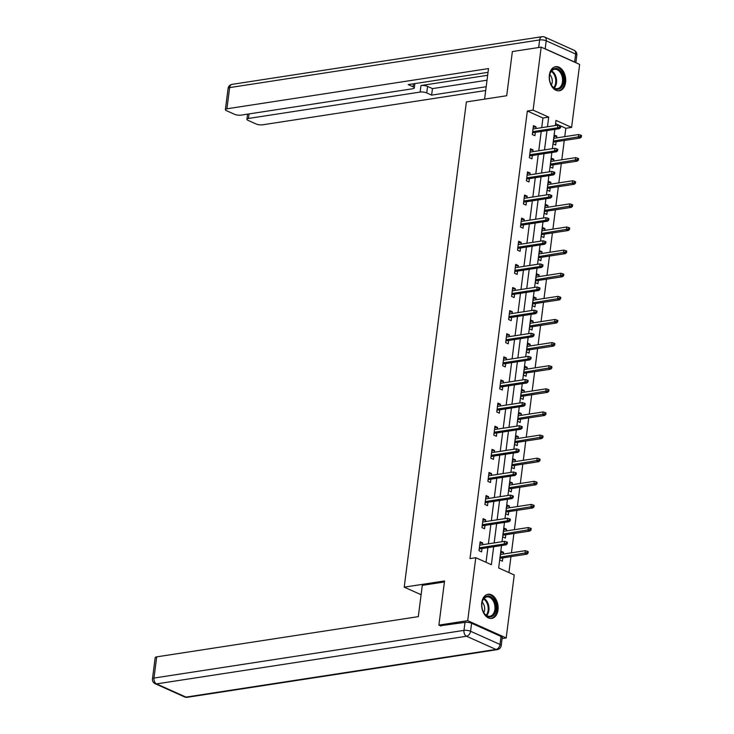 <?xml version="1.0" encoding="UTF-8"?>
<svg xmlns="http://www.w3.org/2000/svg" width="734" height="734" viewBox="0 0 734 734"><rect width="100%" height="100%" fill="white"/><g stroke="black" fill="none" stroke-linecap="round" stroke-linejoin="round"><path stroke-width="1.1" d="M481.77 602.706A12.203 8.129 -98.7 0 1 488.037 594.292A12.203 8.129 -98.7 0 1 498.001 609.991A12.203 8.129 -98.7 0 1 491.743 618.404A12.203 8.129 -98.7 0 1 481.77 602.706M549.362 75.097A12.203 8.129 -98.7 0 1 555.62 66.684A12.203 8.129 -98.7 0 1 565.584 82.382A12.203 8.129 -98.7 0 1 559.326 90.796A12.203 8.129 -98.7 0 1 549.362 75.097M441.024 626.065L438.895 625.111L444.547 580.952L404.214 587.154L466.374 101.934L506.708 95.732L512.369 51.564L541.178 47.132L579.658 64.409L571.593 127.395L555.987 120.394L555.326 125.56M564.758 136.643L565.831 128.285L571.593 127.395M508.91 572.575L510.956 556.62M511.442 552.803L513.919 533.499M514.406 529.682L516.883 510.387M517.369 506.561L519.837 487.266M520.333 483.44L522.801 464.145M523.296 460.328L525.764 441.024M526.25 437.207L528.728 417.903M529.214 414.086L531.691 394.782M532.178 390.965L534.646 371.661M535.141 367.844L537.609 348.54M538.105 344.723L540.573 325.428M541.059 321.602L543.536 302.307M544.022 298.481L546.5 279.186M546.986 275.369L549.454 256.065M549.949 252.248L552.418 232.944M552.913 229.127L555.381 209.823M555.867 206.006L558.345 186.702M558.831 182.885L561.308 163.581M561.794 159.764L564.263 140.469M501.524 545.536L498.652 567.969L514.25 574.97L506.185 637.956L467.705 620.68L475.77 557.693L491.376 564.703L493.67 546.747M502.093 638.589L506.185 637.956M404.214 587.154L421.105 594.733M565.831 128.285L555.565 123.679M556.62 137.9L556.84 136.157L554.243 134.992L553.106 143.882L555.702 145.048L556.133 141.717M553.656 161.021L553.886 159.278L551.28 158.113L550.142 167.003L552.739 168.169L553.17 164.838M550.702 184.133L550.922 182.399L548.316 181.234L547.179 190.124L549.784 191.29L550.206 187.959M547.738 207.254L547.959 205.52L545.362 204.355L544.215 213.245L546.821 214.411L547.243 211.071M544.775 230.375L544.995 228.641L542.398 227.476L541.261 236.366L543.857 237.532L544.289 234.192M541.811 253.496L542.031 251.762L539.435 250.588L538.297 259.487L540.894 260.653L541.325 257.313M538.848 276.617L539.077 274.883L536.471 273.709L535.334 282.608L537.93 283.774L538.361 280.434M535.893 299.738L536.114 297.995L533.508 296.83L532.37 305.72L534.976 306.895L535.398 303.555M532.93 322.859L533.15 321.116L530.554 319.951L529.407 328.841L532.012 330.006L532.434 326.676M529.966 345.98L530.187 344.237L527.59 343.072L526.452 351.962L529.049 353.127L529.48 349.797M527.003 369.092L527.223 367.358L524.626 366.193L523.489 375.083L526.085 376.248L526.517 372.918M524.039 392.213L524.269 390.479L521.663 389.314L520.525 398.204L523.122 399.369L523.553 396.03M521.085 415.334L521.305 413.6L518.699 412.435L517.562 421.325L520.167 422.49L520.589 419.151M518.121 438.455L518.342 436.721L515.745 435.546L514.598 444.446L517.204 445.611L517.626 442.272M515.158 461.576L515.378 459.842L512.782 458.667L511.644 467.567L514.24 468.732L514.672 465.393M512.194 484.697L512.415 482.954L509.818 481.788L508.68 490.679L511.277 491.853L511.708 488.514M509.231 507.818L509.46 506.075L506.855 504.909L505.717 513.8L508.313 514.965L508.745 511.635M506.276 530.939L506.497 529.196L503.891 528.03L502.753 536.921L505.359 538.086L505.781 534.756M503.313 554.051L503.533 552.317L500.937 551.151L499.79 560.042L502.395 561.207L502.818 557.877M541.71 127.652L542.949 118.009L527.342 111.008L470.008 558.583L475.77 557.693M486.027 562.299L487.908 547.628M488.404 543.811L490.872 524.507M491.358 520.69L493.835 501.386M494.321 497.569L496.799 478.274M497.285 474.448L499.753 455.153M500.249 451.327L502.717 432.032M503.212 428.216L505.68 408.911M506.166 405.095L508.644 385.79M509.13 381.974L511.607 362.669M512.093 358.853L514.562 339.548M515.057 335.732L517.525 316.427M518.02 312.611L520.489 293.316M520.975 289.49L523.452 270.195M523.938 266.369L526.416 247.074M526.902 243.257L529.37 223.953M529.865 220.136L532.334 200.832M532.829 197.015L535.297 177.711M535.783 173.894L538.261 154.59M538.747 150.773L541.224 131.469M535.82 128.56L536.04 126.826L533.444 125.652L532.306 134.551L534.903 135.717L535.334 132.377M532.856 151.681L533.077 149.938L530.48 148.773L529.342 157.663L531.939 158.838L532.37 155.498M529.893 174.802L530.122 173.059L527.517 171.894L526.379 180.784L528.985 181.959L529.407 178.619M526.939 197.923L527.159 196.18L524.553 195.015L523.415 203.905L526.021 205.07L526.443 201.74M523.975 221.035L524.195 219.301L521.599 218.136L520.461 227.026L523.058 228.191L523.48 224.861M521.012 244.156L521.232 242.422L518.635 241.257L517.498 250.147L520.094 251.312L520.525 247.982M518.048 267.277L518.268 265.543L515.672 264.378L514.534 273.268L517.131 274.433L517.562 271.094M515.084 290.398L515.314 288.664L512.708 287.489L511.57 296.389L514.176 297.554L514.598 294.215M512.13 313.519L512.35 311.785L509.745 310.61L508.607 319.51L511.213 320.675L511.635 317.336M509.167 336.64L509.387 334.897L506.79 333.731L505.653 342.622L508.249 343.796L508.671 340.457M506.203 359.761L506.423 358.018L503.827 356.852L502.689 365.743L505.286 366.917L505.717 363.578M503.24 382.882L503.46 381.139L500.863 379.973L499.726 388.864L502.322 390.029L502.753 386.699M500.276 405.994L500.505 404.26L497.9 403.094L496.762 411.985L499.359 413.15L499.79 409.82M497.322 429.115L497.542 427.381L494.936 426.215L493.799 435.106L496.404 436.271L496.826 432.941M494.358 452.236L494.578 450.502L491.982 449.336L490.835 458.227L493.441 459.392L493.863 456.053M491.395 475.357L491.615 473.623L489.018 472.448L487.881 481.348L490.477 482.513L490.908 479.174M488.431 498.478L488.651 496.744L486.055 495.569L484.917 504.469L487.514 505.634L487.945 502.295M485.468 521.599L485.697 519.856L483.091 518.69L481.954 527.581L484.55 528.755L484.981 525.416M482.513 544.72L482.733 542.976L480.128 541.811L478.99 550.702L481.596 551.867L482.018 548.537M438.895 625.111L467.705 620.68M527.342 111.008L533.104 110.118L541.178 47.132M547.472 126.771L548.711 117.128L533.104 110.118M494.166 542.921L496.634 523.626M497.12 519.81L499.597 500.505M500.083 496.689L502.561 477.384M503.047 473.568L505.515 454.263M506.01 450.447L508.479 431.142M508.974 427.326L511.442 408.021M511.928 404.205L514.406 384.9M514.892 381.084L517.369 361.789M517.855 357.963L520.323 338.668M520.819 334.851L523.287 315.547M523.782 311.73L526.25 292.426M526.737 288.609L529.214 269.305M529.7 265.488L532.178 246.184M532.664 242.367L535.141 223.063M535.627 219.246L538.095 199.942M538.591 196.125L541.059 176.83M541.545 173.004L544.022 153.709M544.509 149.892L546.986 130.588M554.84 129.377L552.363 148.681M551.876 152.498L549.399 171.802M548.913 175.619L546.445 194.923M545.949 198.74L543.481 218.044M542.995 221.861L540.518 241.156M540.031 244.982L537.554 264.277M537.068 268.094L534.591 287.398M534.104 291.214L531.636 310.519M531.141 314.336L528.673 333.64M528.177 337.457L525.709 356.761M525.223 360.577L522.746 379.882M522.259 383.698L519.782 403.003M519.296 406.819L516.828 426.115M516.332 429.94L513.864 449.236M513.369 453.052L510.901 472.357M510.414 476.173L507.937 495.478M507.451 499.294L504.974 518.599M504.487 522.415L502.019 541.72M542.949 118.009L548.711 117.128M533.242 127.257L536.04 126.826M554.042 136.588L556.84 136.157M551.078 159.709L553.886 159.278M530.278 150.369L533.077 149.938M548.115 182.83L550.922 182.399M527.315 173.49L530.122 173.059M545.151 205.951L547.959 205.52M524.351 196.611L527.159 196.18M542.197 229.072L544.995 228.641M521.388 219.732L524.195 219.301M539.233 252.193L542.031 251.762M518.433 242.853L521.232 242.422M536.27 275.314L539.077 274.883M515.47 265.974L518.268 265.543M533.306 298.426L536.114 297.995M512.506 289.095L515.314 288.664M530.343 321.547L533.15 321.116M509.543 312.216L512.35 311.785M527.388 344.668L530.187 344.237M506.579 335.328L509.387 334.897M524.425 367.789L527.223 367.358M503.625 358.449L506.423 358.018M521.461 390.91L524.269 390.479M500.661 381.57L503.46 381.139M518.498 414.031L521.305 413.6M497.698 404.691L500.505 404.26M515.534 437.152L518.342 436.721M494.734 427.812L497.542 427.381M512.571 460.273L515.378 459.842M491.771 450.933L494.578 450.502M509.616 483.385L512.415 482.954M488.816 474.054L491.615 473.623M506.653 506.506L509.46 506.075M485.853 497.175L488.651 496.744M503.689 529.627L506.497 529.196M482.889 520.287L485.697 519.856M500.726 552.748L503.533 552.317M479.926 543.408L482.733 542.976M532.526 132.808L559.391 128.679L557.519 127.835L532.673 131.661M559.51 127.202L560.547 127.67L560.739 126.184L559.703 125.716L559.51 127.202L557.519 127.835L557.858 125.175L533.012 128.991M559.391 128.679L560.547 127.67M559.703 125.716L557.858 125.175M581.356 137.01L581.539 135.524L580.502 135.056L580.31 136.542L581.356 137.01L580.19 138.02L578.319 137.175L578.667 134.505L553.812 138.331M580.31 136.542L553.473 140.992M580.19 138.02L553.326 142.148M578.667 134.505L580.502 135.056M549.83 81.153A10.56 7.037 -98.7 0 1 549.619 75.162A10.56 7.037 -98.7 0 1 556.179 68.427A10.56 7.037 -98.7 0 1 563.272 76.611A10.56 7.037 -98.7 0 1 560.079 88.575A10.56 7.037 -98.7 0 1 551.06 84.52A10.56 7.037 -98.7 0 1 549.83 81.153M550.968 84.346A9.771 6.514 81.3 0 0 557.464 88.63A9.771 6.514 81.3 0 0 562.198 76.868A9.771 6.514 81.3 0 0 554.491 69.308A9.771 6.514 81.3 0 0 549.582 75.354M551.353 85.016A6.964 4.643 81.3 0 0 551.996 78.767A6.964 4.643 81.3 0 0 549.757 74.593M558.409 90.86A12.12 8.074 81.3 0 0 564.272 76.272A12.12 8.074 81.3 0 0 554.721 66.904M482.247 608.761A10.56 7.037 -98.7 0 1 482.027 602.77A10.56 7.037 -98.7 0 1 488.587 596.026A10.56 7.037 -98.7 0 1 495.689 604.22A10.56 7.037 -98.7 0 1 492.496 616.184A10.56 7.037 -98.7 0 1 483.467 612.119A10.56 7.037 -98.7 0 1 482.247 608.761M483.385 611.954A9.771 6.514 81.3 0 0 489.872 616.239A9.771 6.514 81.3 0 0 494.615 604.477A9.771 6.514 81.3 0 0 486.899 596.916A9.771 6.514 81.3 0 0 481.999 602.953M483.77 612.624A6.964 4.643 81.3 0 0 484.403 606.376A6.964 4.643 81.3 0 0 482.165 602.201M490.817 618.468A12.12 8.074 81.3 0 0 496.679 603.88A12.12 8.074 81.3 0 0 487.137 594.512M484.596 99.127L488.514 68.574L226.916 108.797A4.688 1.385 -172.7 0 0 225.384 109.605A4.688 1.385 -172.7 0 0 226.577 110.733L234.485 114.275A4.688 1.385 -172.7 0 0 241.064 115.146L412.765 88.741A4.688 1.385 -172.7 0 0 414.306 87.942A4.688 1.385 -172.7 0 0 413.104 86.814L413.49 83.804M488.027 72.345L408.214 84.621L413.104 86.814M545.178 48.811L574.612 62.023L575.639 54.022L546.206 40.801L545.178 48.811A4.688 1.385 -172.7 0 0 543.922 48.371M249.028 113.926L248.441 118.458A4.688 1.385 -172.7 0 0 246.908 119.266A4.688 1.385 -172.7 0 0 248.11 120.394L256.01 123.945A4.688 1.385 -172.7 0 0 262.589 124.808L485.706 90.502M426.729 92.924A4.688 1.385 -172.7 0 0 420.151 92.062L420.986 85.539A4.688 1.385 7.3 0 1 427.564 86.41L426.729 92.924L431.62 95.126L486.183 86.731M248.441 118.458L420.151 92.062M575.465 62.528A4.688 1.385 -172.7 0 0 574.612 62.023M420.986 85.539L487.651 75.29M427.564 86.41L432.454 88.603L487.018 80.208M432.454 88.603L431.62 95.126M444.419 581.961L422.307 585.356L418.307 616.633L156.709 656.857L153.993 678.051L463.989 630.378L465.017 622.377L440.299 625.744M501.028 636.461L471.595 623.249L470.567 631.249L500.001 644.461L501.028 636.461A4.688 1.385 7.3 0 1 502.221 637.589L501.203 645.59A4.688 1.385 -172.7 0 0 500.001 644.461A4.688 3.211 -65.8 0 1 495.973 649.443L466.54 636.231L156.544 683.895L185.977 697.107L495.973 649.443A4.688 3.129 81.3 0 0 497.257 649.636A4.688 4.688 0 0 0 501.203 645.59M184.629 696.942A4.688 4.688 0 0 0 187.262 697.3A4.688 3.129 81.3 0 1 185.977 697.107A4.688 3.211 114.2 0 1 184.629 696.942L155.195 683.73A4.688 3.211 -65.8 0 0 156.544 683.895A4.688 3.129 81.3 0 1 153.993 678.051A4.688 1.385 -172.7 0 0 152.461 678.858L155.177 657.664A4.688 1.385 7.3 0 1 156.709 656.857M465.017 622.377A4.688 1.385 7.3 0 1 471.595 623.249M529.563 155.929L556.427 151.8L554.555 150.956L529.709 154.782M556.546 150.323L557.592 150.791L557.776 149.305L556.739 148.837L556.546 150.323L554.555 150.956L554.904 148.286L530.058 152.112M556.427 151.8L557.592 150.791M556.739 148.837L554.904 148.286M526.599 179.05L553.473 174.921L551.601 174.077L526.746 177.894M553.583 173.444L554.629 173.912L554.821 172.426L553.775 171.958L553.583 173.444L551.601 174.077L551.94 171.407L527.095 175.233M553.473 174.921L554.629 173.912M553.775 171.958L551.94 171.407M578.392 160.122L578.576 158.645L577.539 158.177L577.346 159.663L578.392 160.122L577.236 161.131L575.364 160.296L575.704 157.627L550.858 161.452M577.346 159.663L550.509 164.113M577.236 161.131L550.362 165.269M575.704 157.627L577.539 158.177M575.428 183.243L575.621 181.766L574.575 181.298L574.392 182.775L575.428 183.243L574.272 184.252L572.401 183.417L572.74 180.748L547.894 184.564M574.392 182.775L547.555 187.234M574.272 184.252L547.408 188.39M572.74 180.748L574.575 181.298M523.645 202.171L550.509 198.042L548.637 197.198L523.792 201.015M550.628 196.565L551.665 197.024L551.858 195.547L550.812 195.079L550.628 196.565L548.637 197.198L548.977 194.528L524.131 198.354M550.509 198.042L551.665 197.024M550.812 195.079L548.977 194.528M520.681 225.292L547.546 221.154L545.674 220.319L520.828 224.136M547.665 219.677L548.702 220.145L548.894 218.668L547.858 218.2L547.665 219.677L545.674 220.319L546.013 217.649L521.168 221.466M547.546 221.154L548.702 220.145M547.858 218.2L546.013 217.649M517.718 248.413L544.582 244.275L542.71 243.44L517.865 247.257M544.701 242.798L545.738 243.266L545.931 241.789L544.894 241.321L544.701 242.798L542.71 243.44L543.05 240.77L518.204 244.587M544.582 244.275L545.738 243.266M544.894 241.321L543.05 240.77M572.465 206.364L572.658 204.887L571.621 204.419L571.428 205.896L572.465 206.364L571.309 207.373L569.437 206.538L569.777 203.868L544.931 207.685M571.428 205.896L544.591 210.355M571.309 207.373L544.444 211.511M569.777 203.868L571.621 204.419M569.501 229.485L569.694 228.008L568.657 227.54L568.465 229.017L569.501 229.485L568.345 230.494L566.474 229.659L566.813 226.989L541.967 230.806M568.465 229.017L541.628 233.476M568.345 230.494L541.481 234.623M566.813 226.989L568.657 227.54M566.547 252.606L566.731 251.12L565.694 250.652L565.501 252.138L566.547 252.606L565.382 253.615L563.51 252.771L563.859 250.111L539.004 253.927M565.501 252.138L538.664 256.597M565.382 253.615L538.517 257.744M563.859 250.111L565.694 250.652M514.754 271.525L541.619 267.396L539.747 266.561L514.901 270.378M541.738 265.919L542.784 266.387L542.967 264.91L541.931 264.442L541.738 265.919L539.747 266.561L540.096 263.891L515.24 267.708M541.619 267.396L542.784 266.387M541.931 264.442L540.096 263.891M563.584 275.727L563.767 274.241L562.73 273.773L562.538 275.259L563.584 275.727L562.428 276.736L560.556 275.892L560.895 273.231L536.049 277.048M562.538 275.259L535.701 279.718M562.428 276.736L535.554 280.865M560.895 273.231L562.73 273.773M511.791 294.646L538.664 290.517L536.793 289.673L511.937 293.499M538.774 289.04L539.82 289.508L540.013 288.022L538.967 287.563L538.774 289.04L536.793 289.673L537.132 287.012L512.286 290.829M538.664 290.517L539.82 289.508M538.967 287.563L537.132 287.012M560.62 298.848L560.813 297.362L559.767 296.894L559.583 298.38L560.62 298.848L559.464 299.857L557.592 299.013L557.932 296.343L533.086 300.169M559.583 298.38L532.746 302.839M559.464 299.857L532.6 303.986M557.932 296.343L559.767 296.894M508.836 317.767L535.701 313.638L533.829 312.794L508.983 316.62M535.82 312.161L536.857 312.629L537.049 311.143L536.004 310.675L535.82 312.161L533.829 312.794L534.168 310.133L509.323 313.95M535.701 313.638L536.857 312.629M536.004 310.675L534.168 310.133M557.656 321.969L557.849 320.483L556.812 320.015L556.62 321.501L557.656 321.969L556.5 322.978L554.629 322.134L554.968 319.464L530.122 323.29M556.62 321.501L529.783 325.951M556.5 322.978L529.636 327.107M554.968 319.464L556.812 320.015M505.873 340.888L532.737 336.759L530.865 335.915L506.02 339.741M532.856 335.282L533.893 335.75L534.086 334.264L533.049 333.796L532.856 335.282L530.865 335.915L531.205 333.245L506.359 337.071M532.737 336.759L533.893 335.75M533.049 333.796L531.205 333.245M554.693 345.081L554.886 343.604L553.849 343.136L553.656 344.622L554.693 345.081L553.537 346.09L551.665 345.255L552.005 342.585L527.159 346.411M553.656 344.622L526.819 349.072M553.537 346.09L526.673 350.228M552.005 342.585L553.849 343.136M502.909 364.009L529.774 359.88L527.902 359.036L503.056 362.853M529.893 358.403L530.93 358.871L531.122 357.385L530.086 356.917L529.893 358.403L527.902 359.036L528.241 356.366L503.396 360.192M529.774 359.88L530.93 358.871M530.086 356.917L528.241 356.366M551.739 368.202L551.922 366.725L550.885 366.257L550.693 367.734L551.739 368.202L550.573 369.211L548.702 368.376L549.05 365.706L524.195 369.523M550.693 367.734L523.856 372.193M550.573 369.211L523.709 373.349M549.05 365.706L550.885 366.257M499.946 387.13L526.81 383.001L524.938 382.157L500.093 385.974M526.929 381.524L527.975 381.983L528.159 380.506L527.122 380.038L526.929 381.524L524.938 382.157L525.287 379.487L500.432 383.313M526.81 383.001L527.975 381.983M527.122 380.038L525.287 379.487M548.775 391.323L548.959 389.846L547.922 389.378L547.729 390.855L548.775 391.323L547.619 392.332L545.738 391.497L546.087 388.827L521.241 392.644M547.729 390.855L520.892 395.314M547.619 392.332L520.745 396.461M546.087 388.827L547.922 389.378M496.982 410.251L523.856 406.113L521.984 405.278L497.129 409.095M523.966 404.636L525.012 405.104L525.195 403.627L524.159 403.159L523.966 404.636L521.984 405.278L522.324 402.608L497.478 406.425M523.856 406.113L525.012 405.104M524.159 403.159L522.324 402.608M545.812 414.444L546.004 412.967L544.958 412.499L544.775 413.976L545.812 414.444L544.656 415.453L542.784 414.618L543.123 411.948L518.277 415.765M544.775 413.976L517.938 418.435M544.656 415.453L517.791 419.582M543.123 411.948L544.958 412.499M494.028 433.372L520.892 429.234L519.021 428.399L494.175 432.216M521.012 427.757L522.048 428.225L522.241 426.748L521.195 426.28L521.012 427.757L519.021 428.399L519.36 425.729L494.514 429.546M520.892 429.234L522.048 428.225M521.195 426.28L519.36 425.729M542.848 437.565L543.041 436.079L541.995 435.611L541.811 437.097L542.848 437.565L541.692 438.574L539.82 437.73L540.16 435.069L515.314 438.886M541.811 437.097L514.974 441.556M541.692 438.574L514.828 442.703M540.16 435.069L541.995 435.611M491.064 456.484L517.929 452.355L516.057 451.52L491.211 455.337M518.048 450.878L519.085 451.346L519.277 449.869L518.241 449.401L518.048 450.878L516.057 451.52L516.397 448.85L491.551 452.667M517.929 452.355L519.085 451.346M518.241 449.401L516.397 448.85M539.885 460.686L540.077 459.2L539.04 458.732L538.848 460.218L539.885 460.686L538.728 461.695L536.857 460.851L537.196 458.19L512.35 462.007M538.848 460.218L512.011 464.677M538.728 461.695L511.864 465.824M537.196 458.19L539.04 458.732M488.101 479.605L514.965 475.476L513.094 474.632L488.248 478.458M515.084 473.999L516.121 474.467L516.314 472.98L515.277 472.522L515.084 473.999L513.094 474.632L513.433 471.971L488.587 475.788M514.965 475.476L516.121 474.467M515.277 472.522L513.433 471.971M536.93 483.807L537.114 482.321L536.077 481.853L535.884 483.339L536.93 483.807L535.765 484.816L533.893 483.972L534.242 481.302L509.387 485.128M535.884 483.339L509.047 487.798M535.765 484.816L508.901 488.945M534.242 481.302L536.077 481.853M485.137 502.726L512.002 498.597L510.13 497.753L485.284 501.579M512.121 497.12L513.167 497.588L513.35 496.101L512.314 495.634L512.121 497.12L510.13 497.753L510.479 495.092L485.624 498.909M512.002 498.597L513.167 497.588M512.314 495.634L510.479 495.092M533.967 506.928L534.15 505.442L533.113 504.974L532.921 506.46L533.967 506.928L532.811 507.937L530.93 507.093L531.278 504.423L506.432 508.249M532.921 506.46L506.084 510.91M532.811 507.937L505.937 512.066M531.278 504.423L533.113 504.974M482.174 525.847L509.047 521.718L507.176 520.874L482.321 524.7M509.157 520.241L510.203 520.709L510.387 519.222L509.35 518.755L509.157 520.241L507.176 520.874L507.515 518.204L482.669 522.03M509.047 521.718L510.203 520.709M509.35 518.755L507.515 518.204M531.003 530.04L531.196 528.563L530.15 528.095L529.966 529.581L531.003 530.04L529.847 531.049L527.975 530.214L528.315 527.544L503.469 531.37M529.966 529.581L503.129 534.031M529.847 531.049L502.974 535.187M528.315 527.544L530.15 528.095M479.219 548.968L506.084 544.839L504.212 543.995L479.366 547.812M506.203 543.362L507.24 543.83L507.433 542.343L506.387 541.875L506.203 543.362L504.212 543.995L504.552 541.325L479.706 545.151M506.084 544.839L507.24 543.83M506.387 541.875L504.552 541.325M528.04 553.161L528.232 551.684L527.186 551.216L527.003 552.693L528.04 553.161L526.884 554.17L525.012 553.335L525.351 550.665L500.505 554.482M527.003 552.693L500.166 557.152M526.884 554.17L500.019 558.308M525.351 550.665L527.186 551.216M551.656 70.886A9.771 6.514 -98.7 0 1 556.198 77.795A9.771 6.514 -98.7 0 1 554.289 87.979M553.73 87.63A9.45 6.303 81.3 0 0 555.418 77.951A9.45 6.303 81.3 0 0 551.234 71.391M484.073 598.494A9.771 6.514 -98.7 0 1 488.605 605.403A9.771 6.514 -98.7 0 1 486.697 615.587M486.147 615.239A9.45 6.303 81.3 0 0 487.835 605.559A9.45 6.303 81.3 0 0 483.651 598.999M538.655 47.517L539.628 39.939L229.632 87.603L226.916 108.797M228.1 88.41A4.688 1.385 7.3 0 1 229.632 87.603A4.688 3.129 81.3 0 1 232.036 84.364A4.688 4.688 0 0 0 228.1 88.41L225.384 109.605M539.628 39.939A4.688 1.385 7.3 0 1 546.206 40.801A4.688 3.211 114.2 0 0 544.674 37.058A4.688 4.688 0 0 0 542.031 36.7A4.688 3.129 81.3 0 0 539.628 39.939M575.639 54.022A4.688 1.385 7.3 0 1 576.832 55.142A4.688 4.688 0 0 0 574.107 50.27A4.688 3.211 -65.8 0 1 575.639 54.022M463.989 630.378A4.688 3.129 81.3 0 0 466.54 636.231A4.688 3.211 114.2 0 0 470.567 631.249A4.688 1.385 -172.7 0 0 463.989 630.378M232.036 84.364L542.031 36.7M575.869 62.711L576.832 55.142M544.674 37.058L574.107 50.27M414.857 83.593L414.306 87.942M246.908 119.266L247.569 114.146M152.461 678.858A4.688 4.688 0 0 0 155.195 683.73M187.262 697.3L497.257 649.636"/></g></svg>
